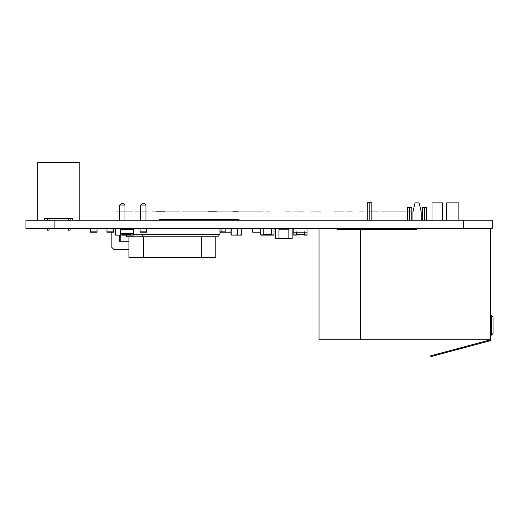 <?xml version="1.0" encoding="UTF-8"?>
<svg xmlns="http://www.w3.org/2000/svg" width="519" height="519" viewBox="0 0 519 519"><rect width="100%" height="100%" fill="white"/><g stroke="black" fill="none" stroke-linecap="round" stroke-linejoin="round"><path stroke-width="0.78" d="M97.047 228.509L97.047 232.227L90.436 232.227L90.436 228.509M294.182 228.509A0.37 0.37 0 0 0 293.806 228.879L293.806 231.857A0.37 0.37 0 0 0 294.182 232.227L295.914 232.227A0.37 0.37 0 0 0 296.291 231.857L296.291 232.227L304.556 232.227L304.556 235.12L307.034 235.12L307.034 228.509M296.291 228.509L296.291 228.879A0.37 0.37 0 0 0 295.914 228.509M296.291 228.879L304.556 228.879A0.37 0.37 0 0 1 304.925 228.509M304.556 232.227L304.556 231.857A0.37 0.37 0 0 0 304.925 232.227L306.664 232.227A0.37 0.37 0 0 0 307.034 231.857L307.034 228.879A0.37 0.37 0 0 0 306.664 228.509M490.572 228.509L490.572 339.783L430.679 355.833L430.893 356.631L430.679 355.833L490.572 339.783L490.572 228.509L490.572 339.783L360.361 339.783L360.355 229.333L360.361 339.783L490.572 339.783L490.786 340.581L430.893 356.631L490.786 340.581L490.572 339.783L319.016 339.783L319.016 228.509M490.572 315.312L491.396 315.312L491.396 335.157L491.396 315.312L493.05 316.966L491.396 315.312L490.572 315.312L491.396 315.312L493.05 316.966L493.05 333.503L491.396 335.157L491.396 315.312M490.572 335.157L491.396 335.157L490.572 335.157L491.396 335.157L493.05 333.503L491.396 335.157M421.207 220.238L421.207 211.973L419.138 202.877L421.207 211.973L421.207 220.238L421.207 211.973L419.138 202.877L415.005 202.877L412.942 211.973L412.942 220.238M411.781 220.238L411.781 207.509L407.649 207.509L407.649 220.238M371.851 220.238L371.851 202.215L367.718 202.215L367.718 220.238M426.501 220.238L426.501 207.509L422.362 207.509L422.362 220.238M442.538 220.238L442.538 202.877C428.869 202.877 428.869 202.877 442.538 202.877C428.869 202.877 428.869 202.877 442.538 202.877L442.538 220.238L442.538 202.877L431.996 202.877L431.996 220.238M446.671 220.238L446.671 202.877C462.397 202.877 462.397 202.877 446.671 202.877C462.397 202.877 462.397 202.877 446.671 202.877L458.867 202.877L446.671 202.877L446.671 220.238L446.671 202.877L458.867 202.877L458.867 220.238M252.844 228.509A0.37 0.37 0 0 0 252.474 228.879L252.474 231.857A0.37 0.37 0 0 0 252.844 232.227L254.582 232.227A0.37 0.37 0 0 0 254.952 231.857L254.952 232.227L260.739 232.227M260.739 228.879L254.952 228.879A0.37 0.37 0 0 0 254.582 228.509M260.739 228.509L263.217 228.756A0.37 0.37 0 0 1 263.594 228.509M265.676 228.756A0.37 0.37 0 0 0 265.326 228.509M221.055 232.227L225.188 232.227L225.188 228.879L221.055 228.879L221.055 232.227L219.965 232.227M219.965 228.879L221.055 228.879L221.055 228.509M465.29 228.587L470.869 228.587L465.29 228.587M471.875 228.587L470.869 228.587L471.875 228.587M466.36 228.587L467.094 228.587L466.36 228.587M468.508 228.587L470.811 228.587L468.508 228.587M473.996 228.587L480.594 228.587L473.996 228.587M482.333 228.587L482.975 228.587L482.333 228.587M485.09 228.587L488.379 228.587L485.09 228.587M488.904 228.587L488.392 228.587L488.904 228.587M408.816 211.973L402.18 211.973L408.816 211.973M403.795 211.973L404.58 211.973L403.795 211.973M402.16 211.973L403.049 211.973L402.16 211.973M398.067 211.973L391.482 211.973L398.067 211.973M396.315 211.973L393.123 211.973L396.315 211.973M382.159 211.973L389.023 211.973L382.159 211.973M382.964 211.973L387.427 211.973L382.964 211.973M388.303 211.973L380.784 211.973L388.303 211.973M370.728 211.973L378.76 211.973L370.728 211.973M378.617 211.973L375.574 211.973L378.617 211.973M363.916 211.973L359.758 211.973L363.916 211.973M359.719 211.973L360.51 211.973L359.719 211.973M352.239 211.973L345.751 211.973L352.239 211.973M351.519 211.973L348.989 211.973L351.519 211.973M343.792 211.973L333.938 211.973L343.792 211.973M312.931 211.973L319.717 211.973L312.931 211.973M311.381 211.973L312.159 211.973L311.381 211.973M320.528 211.973L319.717 211.973L320.528 211.973M303.745 211.973L297.251 211.973L303.745 211.973M303.025 211.973L300.495 211.973L303.025 211.973M295.292 211.973L294.331 211.973L295.292 211.973M291.165 211.973L285.444 211.973L291.165 211.973M270.976 211.973L270.529 211.973L270.976 211.973M269.05 211.973L266.747 211.973L269.05 211.973M266.383 211.973L266.74 211.973L266.383 211.973M262.854 211.973L259.013 211.973L262.854 211.973M259.448 211.973L262.095 211.973L259.448 211.973M252.643 211.973L254.894 211.973L252.643 211.973M239.473 211.973L237.507 211.973L239.473 211.973M240.187 211.973L239.382 211.973L240.187 211.973M238.61 211.973L239.382 211.973L238.61 211.973M233.686 211.973L232.59 211.973L233.686 211.973M232.168 211.973L232.564 211.973L232.168 211.973M222.606 211.973L220.335 211.973L222.606 211.973M222.547 211.973L221.075 211.973L222.547 211.973M216.138 211.973L215.761 211.973L216.138 211.973M216.501 211.973L216.151 211.973L216.501 211.973M215.774 211.973L216.157 211.973L215.774 211.973M212.128 211.973L208.294 211.973L212.128 211.973M208.722 211.973L211.369 211.973L208.722 211.973M211.363 211.973L209.021 211.973L211.363 211.973M196.824 211.973L197.214 211.973L196.824 211.973M197.603 211.973L197.214 211.973L197.603 211.973M192.997 211.973L189.539 211.973L192.997 211.973M189.163 211.973L189.519 211.973L189.163 211.973M182.694 211.973L184.589 211.973L182.694 211.973M184.985 211.973L184.589 211.973L184.985 211.973M182.727 211.973L183.849 211.973L182.727 211.973M177.433 211.973L176.629 211.973L177.433 211.973M175.857 211.973L176.629 211.973L175.857 211.973M171.036 211.973L167.955 211.973L171.036 211.973M164.367 211.973L158.989 211.973L164.367 211.973M154.675 211.973L152.022 211.973L154.675 211.973M153.858 211.973L152.372 211.973L153.858 211.973M148.343 211.973L147.973 211.973L148.343 211.973M146.845 211.973L145.677 211.973L146.845 211.973M145.281 211.973L145.69 211.973L145.281 211.973M134.817 211.973L137.068 211.973L134.817 211.973M137.483 211.973L137.074 211.973L137.483 211.973M130.185 211.973L127.103 211.973L130.185 211.973M123.496 211.973L119.662 211.973L123.496 211.973M122.731 211.973L120.389 211.973L122.731 211.973M164.757 211.81L157.205 211.81L164.757 211.81M156.55 211.81L157.186 211.81L156.55 211.81M185.017 211.973L188.987 211.973L185.017 211.973M238.24 211.81L232.83 211.81L238.24 211.81M237.644 211.81L235.535 211.81L237.644 211.81M103.229 228.587L93.264 228.587L103.229 228.587M116.756 228.587L106.784 228.587L116.756 228.587M130.275 228.587L120.311 228.587L130.275 228.587M134.985 228.587L135.822 228.587L134.985 228.587M140.026 228.587L147.24 228.587L140.026 228.587M143.802 228.587L140.584 228.587L143.802 228.587M151.373 228.587L157.951 228.587L151.373 228.587M153.118 228.587L156.31 228.587L153.118 228.587M160.741 228.587L168.96 228.587L160.741 228.587M178.465 228.587L171.601 228.587L178.465 228.587M177.66 228.587L173.197 228.587L177.66 228.587M172.327 228.587L179.846 228.587L172.327 228.587M183.544 228.587L190.123 228.587L183.544 228.587M185.296 228.587L188.488 228.587L185.296 228.587M192.912 228.587L201.125 228.587L192.912 228.587M208.08 228.587L212.297 228.587L208.08 228.587M206.549 228.587L208.275 228.587L206.549 228.587M209.936 228.587L208.275 228.587L209.936 228.587M216.118 228.587L216.961 228.587L216.118 228.587M219.959 228.587L228.172 228.587L219.959 228.587M231.15 228.587L239.369 228.587L231.15 228.587M239.408 228.587L238.455 228.587L239.408 228.587M232.791 228.587L237.812 228.587L232.791 228.587M243.216 228.587L244.793 228.587L243.216 228.587M241.582 228.587L242.379 228.587L241.582 228.587M247.278 228.587L244.793 228.587L247.278 228.587M251.481 211.973L261.582 211.973L251.481 211.973M249.95 211.973L250.761 211.973L249.95 211.973M245.519 211.973L238.941 211.973L245.519 211.973M243.774 211.973L240.582 211.973L243.774 211.973M229.534 211.973L236.151 211.973L229.534 211.973M224.961 211.973L216.741 211.973L224.961 211.973M216.708 211.973L217.662 211.973L216.708 211.973M223.319 211.973L218.304 211.973L223.319 211.973M199.315 211.973L191.102 211.973L199.315 211.973M176.454 211.973L177.284 211.973L176.454 211.973M178.114 211.973L177.284 211.973L178.114 211.973M163.68 211.973L164.445 211.973L163.68 211.973M155.609 211.973L153.086 211.973L155.609 211.973M146.54 211.973L139.06 211.973L146.54 211.973M410.847 211.973L405.345 211.973L410.847 211.973M403.075 211.973L396.224 211.973L403.075 211.973M396.198 211.973L396.99 211.973L396.198 211.973M401.706 211.973L397.528 211.973L401.706 211.973M388.471 211.973L390.58 211.973L388.471 211.973M392.675 211.973L390.586 211.973L392.675 211.973M368.548 211.973L376.859 211.973L368.548 211.973M372.584 211.973L375.458 211.973L372.584 211.973M372.713 211.973L375.458 211.973L372.713 211.973M238.948 220.238L238.948 219.414L228.86 219.414L228.879 220.238M231.461 220.238L231.461 219.414M229.294 219.414L229.216 220.238M228.84 219.414L228.84 220.238L228.86 219.414L217.046 219.414L217.202 220.238M226.686 220.238L226.686 219.414M226.634 220.238L226.634 219.414M224.48 220.238L224.48 219.414M222.865 220.238L222.865 219.414L222.852 220.238M222.43 220.238L222.43 219.414M220.335 220.238L220.335 219.414L220.225 220.238M218.467 220.238L218.467 219.414L218.428 220.238M217.792 220.238L217.792 219.414M216.157 220.238L216.157 219.414L217.046 219.414L217.046 220.238M215.975 220.238L215.975 219.414L214.003 219.414L214.016 220.238M213.698 220.238L213.698 219.414L214.003 220.238M213.478 220.238L213.478 219.414L178.082 219.414L178.082 220.238M213.257 220.238L213.257 219.414M212.258 220.238L212.258 219.414M208.781 220.238L208.781 219.414M199.77 220.238L199.77 219.414M179.522 220.238L179.522 219.414M178.121 220.238L178.121 219.414M175.96 220.238L175.96 219.414L178.082 219.414M175.96 219.414L159.301 219.414L159.301 220.238M175.201 220.238L175.201 219.414M172.749 220.238L172.749 219.414M171.322 220.238L171.322 219.414M170.952 220.238L170.952 219.414M170.628 220.238L170.628 219.414M170.161 220.238L170.161 219.414M169.732 220.238L169.732 219.414M168.351 220.238L168.351 219.414M166.703 220.238L166.703 219.414M163.433 220.238L163.433 219.414M162.972 220.238L162.972 219.414M161.24 220.238L161.24 219.414M160.06 220.238L160.06 219.414M159.372 220.238L159.301 219.414M492.226 220.238L492.226 228.509L492.226 220.238L25.95 220.238L25.95 228.509L492.226 228.509L25.95 228.509L25.95 220.238M120.194 228.509L120.194 235.12L133.422 235.12L133.422 228.509M115.484 228.509L115.237 234.873L115.237 228.756L115.237 234.873L115.237 228.756L115.237 234.873L120.194 235.12L120.194 241.406A0.331 0.331 0 0 0 120.525 241.737L128.965 241.737L120.525 241.737M122.679 233.719L122.679 234.873L120.194 234.873M130.944 233.719L130.944 234.873L133.422 234.873M237.592 234.873L237.592 228.756L237.592 234.873L231.227 235.12L237.345 235.12M231.227 228.509L231.227 235.12M230.981 228.756L230.981 234.873M275.621 228.84L278.93 228.84L278.93 238.844L275.621 238.844L275.621 228.509M288.849 228.509L288.849 228.84L278.93 228.84L278.93 228.509M275.621 238.513L292.158 238.844L292.158 228.509M292.158 228.84L288.849 228.84L288.849 238.513L292.158 238.513M296.291 232.227L296.291 235.12L293.806 235.12L293.806 228.509M296.291 228.756L304.556 228.509M293.806 234.873L307.034 234.873M115.484 235.12L120.194 235.12L115.484 235.12L120.194 235.12L120.194 241.406M241.724 234.873L241.724 228.756L241.724 234.873L235.36 235.12L241.478 235.12M131.852 228.509L131.852 229.417L133.422 229.417L133.389 228.756L131.852 228.756M121.77 228.756L120.233 228.756L120.421 233.719L133.201 233.719L133.422 229.417M125.903 228.756L123.587 228.756M130.035 228.756L127.719 228.756M130.035 228.509L130.035 229.417L120.194 229.417M127.719 228.509L127.719 229.417M125.903 228.509L125.903 229.417M123.587 228.509L123.587 229.417M121.77 228.509L121.77 229.417M131.852 229.417L130.035 229.417M337.097 228.509L337.097 229.333L358.999 229.333L358.843 228.509M344.577 228.509L344.577 229.333M346.75 229.333L346.828 228.509M347.185 228.509L347.185 229.333L347.166 228.509M349.358 228.509L349.358 229.333M349.41 228.509L349.41 229.333M351.564 228.509L351.564 229.333M353.18 228.509L353.18 229.333L353.192 228.509M353.614 228.509L353.614 229.333M355.71 228.509L355.71 229.333L355.82 228.509M357.578 228.509L357.578 229.333L357.617 228.509M358.253 228.509L358.253 229.333M359.881 228.509L359.881 229.333L358.999 229.333L358.999 228.509M360.063 228.509L360.063 229.333L362.041 229.333L362.041 228.509L362.028 229.333L362.567 229.333L362.346 228.509M362.567 228.509L362.567 229.333L397.956 229.333L397.956 228.509M362.787 228.509L362.787 229.333M363.787 228.509L363.787 229.333M367.264 228.509L367.264 229.333M376.275 228.509L376.275 229.333M396.522 228.509L396.522 229.333M397.924 228.509L397.924 229.333M400.084 228.509L400.084 229.333L397.956 229.333M400.084 229.333L416.744 229.333L416.744 228.509M400.843 228.509L400.843 229.333M403.295 228.509L403.295 229.333M404.723 228.509L404.723 229.333M405.092 228.509L405.092 229.333M405.417 228.509L405.417 229.333M405.884 228.509L405.884 229.333M406.312 228.509L406.312 229.333M407.694 228.509L407.694 229.333M409.342 228.509L409.342 229.333M412.611 228.509L412.611 229.333M413.072 228.509L413.072 229.333M414.804 228.509L414.804 229.333M415.985 228.509L415.985 229.333M416.673 228.509L416.744 229.333M419.469 228.587L436.005 228.587L419.469 228.587M337.013 228.671L337.61 228.671M418.035 228.671L416.744 228.671L418.035 228.671M300.968 228.671L301.448 228.671L300.968 228.671M303.038 228.671L305.503 228.671L303.038 228.671M305.892 228.671L305.509 228.671L305.892 228.671M309.097 228.671L313.204 228.671L309.097 228.671M312.743 228.671L309.908 228.671L312.743 228.671M309.914 228.671L312.425 228.671L309.914 228.671M319.451 228.671L317.044 228.671L319.451 228.671M316.596 228.671L317.031 228.671L316.596 228.671M322.928 228.671L327.028 228.671L322.928 228.671M332.407 228.671L334.515 228.671L332.407 228.671M331.641 228.671L332.504 228.671L331.641 228.671M333.334 228.671L332.504 228.671L333.334 228.671M416.796 228.671L418.496 228.671L416.796 228.671M422.537 228.671L425.827 228.671L422.537 228.671M421.694 228.671L422.161 228.671L421.694 228.671M423.413 228.671L425.009 228.671L423.413 228.671M429.563 228.671L429.148 228.671L429.563 228.671M428.739 228.671L429.142 228.671L428.739 228.671M430.348 228.671L432.029 228.671L430.348 228.671M442.084 228.671L439.671 228.671L442.084 228.671M439.223 228.671L439.658 228.671L439.223 228.671M445.665 228.671L446.463 228.671L445.665 228.671M448.02 228.671L449.765 228.671L448.02 228.671M453.048 228.671L457.161 228.671L453.048 228.671M456.694 228.671L453.859 228.671L456.694 228.671M453.872 228.671L456.383 228.671L453.872 228.671M92.492 228.587L99.129 228.587L92.492 228.587M99.148 228.587L98.26 228.587L99.148 228.587M103.242 228.587L109.827 228.587L103.242 228.587M104.994 228.587L108.186 228.587L104.994 228.587M119.149 228.587L112.286 228.587L119.149 228.587M118.338 228.587L113.882 228.587L118.338 228.587M113.006 228.587L120.525 228.587L113.006 228.587M130.58 228.587L122.542 228.587L130.58 228.587M122.692 228.587L125.734 228.587L122.692 228.587M137.392 228.587L141.544 228.587L137.392 228.587M141.59 228.587L140.798 228.587L141.59 228.587M149.07 228.587L155.557 228.587L149.07 228.587M149.79 228.587L152.314 228.587L149.79 228.587M157.517 228.587L167.371 228.587L157.517 228.587M188.378 228.587L181.592 228.587L188.378 228.587M189.928 228.587L189.15 228.587L189.928 228.587M180.781 228.587L181.592 228.587L180.781 228.587M197.564 228.587L204.051 228.587L197.564 228.587M198.284 228.587L200.814 228.587L198.284 228.587M206.017 228.587L215.08 228.587L206.017 228.587M215.865 228.587L215.1 228.587L215.865 228.587M294.052 228.587L283.958 228.587L294.052 228.587M300.014 228.587L306.593 228.587L300.014 228.587M301.766 228.587L304.958 228.587L301.766 228.587M316 228.587L309.382 228.587L316 228.587M320.58 228.587L328.793 228.587L320.58 228.587M328.832 228.587L327.878 228.587L328.832 228.587M322.215 228.587L327.236 228.587L322.215 228.587M346.225 228.587L347.023 228.587L346.225 228.587M347.769 228.587L354.438 228.587L347.769 228.587M369.087 228.587L368.256 228.587L369.087 228.587M367.426 228.587L368.256 228.587L367.426 228.587M372.006 228.587L381.861 228.587L372.006 228.587M389.205 228.587L395.699 228.587L389.205 228.587M389.925 228.587L392.455 228.587L389.925 228.587M398.994 228.587L406.481 228.587L398.994 228.587M415.427 228.587L420.409 228.587L415.427 228.587M410.412 228.587L414.636 228.587L410.412 228.587M90.222 228.587L94.627 228.587L90.222 228.587M96.443 228.587L101.919 228.587L96.443 228.587M101.309 228.587L98.629 228.587L101.309 228.587M97.533 228.587L100.881 228.587L97.533 228.587M108.121 228.587L106.44 228.587L108.121 228.587M104.76 228.587L106.434 228.587L104.76 228.587M124.06 228.587L117.417 228.587L124.06 228.587M120.836 228.587L118.54 228.587L120.836 228.587M120.732 228.587L118.54 228.587L120.732 228.587M331.836 228.587L315.305 228.587L331.836 228.587M154.922 211.973L179.723 211.973L154.922 211.973M233.381 211.973L243.346 211.973L233.381 211.973M228.671 211.973L227.835 211.973L228.671 211.973M223.631 211.973L216.417 211.973L223.631 211.973M219.861 211.973L223.073 211.973L219.861 211.973M212.29 211.973L205.706 211.973L212.29 211.973M210.539 211.973L207.347 211.973L210.539 211.973M202.916 211.973L194.696 211.973L202.916 211.973M191.336 211.973L183.817 211.973L191.336 211.973M178.367 211.973L175.175 211.973L178.367 211.973M170.745 211.973L162.531 211.973L170.745 211.973M157.108 211.973L155.382 211.973L157.108 211.973M153.721 211.973L155.382 211.973L153.721 211.973M143.698 211.973L135.485 211.973L143.698 211.973M132.507 211.973L124.288 211.973L132.507 211.973M124.249 211.973L125.202 211.973L124.249 211.973M130.866 211.973L125.845 211.973L130.866 211.973M121.277 211.973L120.44 211.973L121.277 211.973M116.379 211.973L118.864 211.973L116.379 211.973M236.768 211.973L261.57 211.973L236.768 211.973M209.481 211.973L234.283 211.973L209.481 211.973M182.201 211.973L207.003 211.973L182.201 211.973M208.08 211.81L216.384 211.81L208.08 211.81M212.109 211.81L214.983 211.81L212.109 211.81M212.239 211.81L214.983 211.81L212.239 211.81M210.104 211.81L210.662 211.81L210.104 211.81M115.237 228.756L115.237 234.873M230.52 228.509A0.37 0.37 0 0 0 230.151 228.879L225.188 228.879L225.188 228.509M225.188 232.227L230.151 232.227L230.151 231.857A0.37 0.37 0 0 0 230.52 232.227L230.981 232.227M252.474 228.879L252.474 231.857M252.844 232.227L254.582 232.227M260.739 228.756L260.739 235.12L273.967 235.12L273.967 228.509M260.739 234.873L263.217 234.873L263.217 228.509M263.217 228.756L271.489 228.509M273.967 228.756L271.489 228.756L271.489 234.873L273.967 234.873M293.806 228.879L293.806 231.857M294.182 232.227L295.914 232.227M304.925 232.227L306.664 232.227M307.034 228.879L307.034 231.857M146.65 228.509L146.65 232.227L140.039 232.227L140.039 228.509M113.946 228.509L113.583 228.873L113.583 232.227L106.966 232.227L106.966 228.509M106.966 228.879L113.583 228.879L113.583 228.509M111.845 232.227L111.845 247.407L113.946 249.503L128.965 249.503M145.988 220.238L145.988 205.031L140.701 205.031L140.701 220.238M119.701 235.12L119.701 241.653L120.311 241.653M124.995 220.238L124.995 205.031L119.701 205.031L119.701 220.238M145.988 205.031L144.665 203.708L142.024 203.708L140.701 205.031M124.995 205.031L123.671 203.708L121.024 203.708L119.701 205.031M133.422 234.296L219.965 234.296L219.965 228.509L219.965 234.296L133.422 234.296M143.432 257.443L128.965 257.443L128.965 236.774L128.965 257.443L201.301 257.443L143.432 257.443L143.432 236.774L143.432 257.443M215.768 257.443L201.301 257.443L215.768 257.443L215.768 236.774L215.768 257.443M142.478 236.774L126.357 236.774L126.357 234.873L126.357 236.774L202.001 236.774L142.478 236.774L142.478 234.296L142.478 236.774M218.123 236.774L202.001 236.774L218.123 236.774L218.123 234.296L218.123 236.774M37.77 220.238L37.77 162.369L79.77 162.369L79.77 220.238M72.77 220.238L72.77 218.583L44.77 218.583L44.77 220.238M70.097 218.583L70.097 220.238M70.097 228.509L70.097 230.164L68.443 230.164L68.443 228.509M68.443 218.583L68.443 220.238M49.097 228.509L49.097 230.164L47.443 230.164L47.443 228.509M47.443 220.238L47.443 218.583M49.097 220.238L49.097 218.583M415.005 202.877L412.942 211.973L415.005 202.877L419.138 202.877L415.005 202.877M409.718 220.238L409.718 207.509C402.841 207.509 416.595 207.509 409.718 207.509L407.649 207.509L409.718 207.509C402.841 207.509 416.595 207.509 409.718 207.509L407.649 207.509L409.718 207.509L407.649 207.509L409.718 207.509L407.649 207.509L409.718 207.509L407.649 207.509L409.718 207.509L407.649 207.509L409.718 207.509L409.718 220.238M369.788 220.238L369.788 202.215C362.911 202.215 376.664 202.215 369.788 202.215L367.718 202.215L369.788 202.215C362.911 202.215 376.664 202.215 369.788 202.215L367.718 202.215L369.788 202.215L367.718 202.215L369.788 202.215L367.718 202.215L369.788 202.215L367.718 202.215L369.788 202.215L367.718 202.215L369.788 202.215L369.788 220.238M424.432 207.509L422.362 207.509L424.432 207.509C417.555 207.509 431.308 207.509 424.432 207.509L422.362 207.509L424.432 207.509C417.555 207.509 431.308 207.509 424.432 207.509L422.362 207.509L424.432 207.509L422.362 207.509L424.432 207.509L422.362 207.509L424.432 207.509L422.362 207.509L424.432 207.509L424.432 220.238L424.432 207.509M493.05 333.503L493.05 316.966L493.05 333.503M490.572 339.783L490.786 340.581L430.893 356.631L430.679 355.833L490.572 339.783M446.671 202.877L458.867 202.877L446.671 202.877M442.538 202.877L431.996 202.877L442.538 202.877M97.047 228.879L90.436 228.879M97.047 231.857L90.436 231.857M225.188 231.857L219.965 231.857M238.837 220.238L238.837 219.414M237.559 220.238L237.559 219.414M234.64 220.238L234.64 219.414M233.751 220.238L233.751 219.414M232.739 220.238L232.739 219.414M231.377 220.238L231.377 219.414M231.182 220.238L231.182 219.414M229.93 220.238L229.93 219.414M229.34 220.238L229.34 219.414M228.172 220.238L228.172 219.414M227.212 220.238L227.212 219.414L227.212 220.238M224.837 220.238L224.837 219.414M224.513 220.238L224.513 219.414M223.579 220.238L223.579 219.414M222.975 220.238L222.975 219.414M220.633 220.238L220.633 219.414M220.173 220.238L220.173 219.414M218.869 220.238L218.869 219.414M218.188 220.238L218.188 219.414M216.209 220.238L216.209 219.414M214.879 220.238L214.879 219.414M207.859 220.238L207.859 219.414M203.688 220.238L203.688 219.414M198.693 220.238L198.693 219.414M197.084 220.238L197.084 219.414M194.145 220.238L194.145 219.414M187.755 220.238L187.755 219.414M182.701 220.238L182.701 219.414M181.449 220.238L181.449 219.414M179.957 220.238L179.957 219.414M178.38 220.238L178.38 219.414M174.845 220.238L174.845 219.414M172.872 220.238L172.872 219.414M167.987 220.238L167.987 219.414M167.559 220.238L167.559 219.414M161.532 220.238L161.532 219.414M159.567 220.238L159.567 219.414M54.884 220.238L54.884 228.509M463.285 220.238L463.285 228.509M122.679 234.627L130.944 234.627M278.93 229.171L288.849 229.171M278.93 238.182L288.849 238.182M296.291 234.627L304.556 234.627M337.207 228.509L337.207 229.333M338.485 228.509L338.485 229.333M341.405 228.509L341.405 229.333M342.293 228.509L342.293 229.333M343.306 228.509L343.306 229.333M344.668 228.509L344.668 229.333M344.863 228.509L344.863 229.333M346.115 228.509L346.115 229.333M346.698 228.509L346.698 229.333M347.205 228.509L347.205 229.333M347.873 228.509L347.873 229.333M348.833 228.509L348.833 229.333L348.833 228.509M351.207 228.509L351.207 229.333M351.532 228.509L351.532 229.333M352.466 228.509L352.466 229.333M353.069 228.509L353.069 229.333M355.411 228.509L355.411 229.333M355.872 228.509L355.872 229.333M357.176 228.509L357.176 229.333M357.857 228.509L357.857 229.333M359.836 228.509L359.836 229.333M361.166 228.509L361.166 229.333M368.185 228.509L368.185 229.333M372.357 228.509L372.357 229.333M377.352 228.509L377.352 229.333M378.961 228.509L378.961 229.333M381.9 228.509L381.9 229.333M388.29 228.509L388.29 229.333M393.344 228.509L393.344 229.333M394.596 228.509L394.596 229.333M396.088 228.509L396.088 229.333M397.664 228.509L397.664 229.333M401.2 228.509L401.2 229.333M403.172 228.509L403.172 229.333M408.057 228.509L408.057 229.333M408.485 228.509L408.485 229.333M414.512 228.509L414.512 229.333M416.472 228.509L416.472 229.333M263.217 229.002L271.489 229.002M263.217 234.627L271.489 234.627M146.65 228.879L140.039 228.879M146.65 231.857L140.039 231.857M113.583 231.857L106.966 231.857M120.194 236.359L119.701 236.359M201.301 236.774L201.301 257.443L201.301 236.774M202.001 234.296L202.001 236.774L202.001 234.296M239.032 219.414L239.032 220.238M337.013 229.333L337.013 228.509"/></g></svg>
